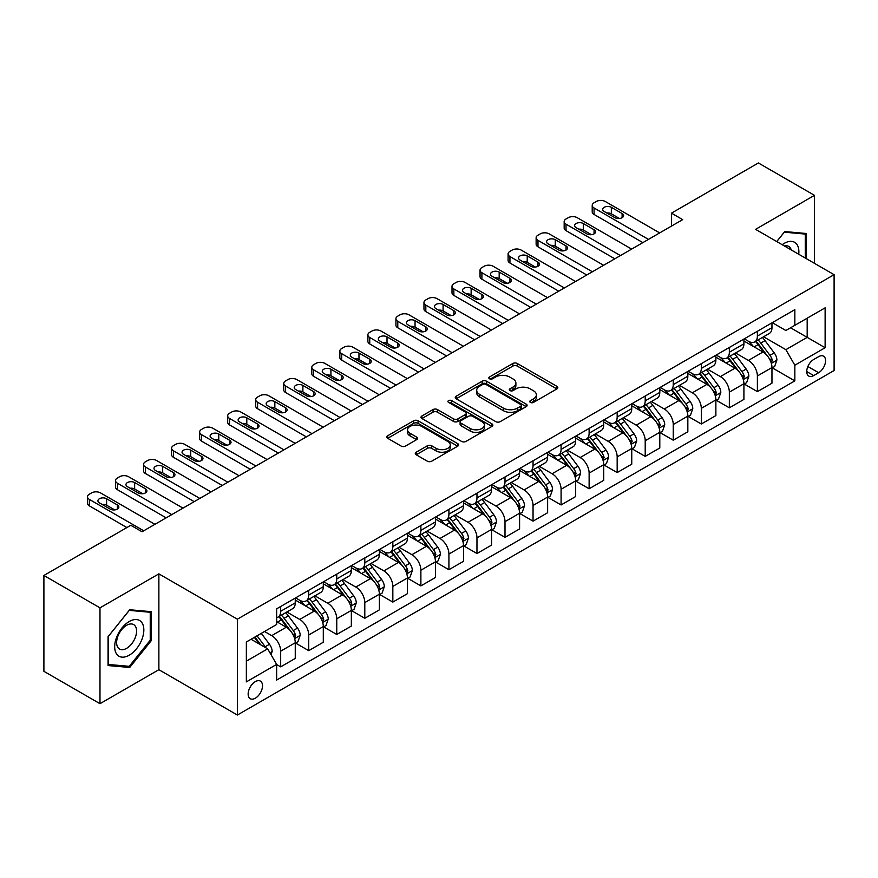 <?xml version="1.0" encoding="UTF-8"?>
<svg xmlns="http://www.w3.org/2000/svg" width="878" height="878" viewBox="0 0 878 878"><rect width="100%" height="100%" fill="white"/><g stroke="black" fill="none" stroke-linecap="round" stroke-linejoin="round"><path stroke-width="1.32" d="M530.422 402.42A2.184 1.262 0 0 0 533.506 402.42L556.904 388.91A3.117 1.8 0 0 0 557.815 387.637A3.117 1.8 0 0 0 556.904 386.364L517.263 363.481A3.117 1.8 0 0 0 512.862 363.481L489.463 376.991A2.184 1.262 0 0 0 488.826 377.88A2.184 1.262 0 0 0 489.463 378.769A2.184 1.262 0 0 0 492.547 378.769L495.576 377.024A9.965 5.751 0 0 1 509.668 377.024L512.971 378.934A9.965 5.751 0 0 1 515.891 382.995A9.965 5.751 0 0 1 512.971 387.066L509.942 388.811A2.184 1.262 0 0 0 509.306 389.7A2.184 1.262 0 0 0 509.942 390.589A2.184 1.262 0 0 0 513.026 390.589L516.055 388.844A9.965 5.751 0 0 1 530.147 388.844L533.451 390.754A9.965 5.751 0 0 1 536.37 394.826A9.965 5.751 0 0 1 533.451 398.886L530.422 400.631A2.184 1.262 0 0 0 529.785 401.531A2.184 1.262 0 0 0 530.422 402.42L530.422 400.631M255.333 698.197A10.152 5.861 120 0 0 261.962 689.252A10.152 5.861 120 0 0 260.404 681.108A10.152 5.861 120 0 0 255.333 681.613A10.152 5.861 120 0 0 248.693 690.558A10.152 5.861 120 0 0 250.252 698.701A10.152 5.861 120 0 0 255.333 698.197M416.194 452.214A3.117 1.8 0 0 0 415.283 453.487A3.117 1.8 0 0 0 416.194 454.76L427.312 461.18A3.117 1.8 0 0 0 431.724 461.18L457.701 446.178A3.117 1.8 0 0 0 458.612 444.905A3.117 1.8 0 0 0 457.701 443.642L418.071 420.76A3.117 1.8 0 0 0 413.659 420.76L387.681 435.751A3.117 1.8 0 0 0 386.77 437.024A3.117 1.8 0 0 0 387.681 438.298L401.114 446.057A3.117 1.8 0 0 0 405.515 446.057L416.633 439.637A3.117 1.8 0 0 0 417.544 438.363A3.117 1.8 0 0 0 416.633 437.09L409.971 433.249A8.33 4.807 0 0 1 407.535 429.847A8.33 4.807 0 0 1 412.682 425.402A8.33 4.807 0 0 1 421.758 426.445L447.846 441.513A8.33 4.807 0 0 1 450.293 444.905A8.33 4.807 0 0 1 445.146 449.349A8.33 4.807 0 0 1 436.07 448.307L431.724 445.794A3.117 1.8 0 0 0 427.312 445.794L416.194 452.214L416.194 454.76M158.874 573.861L99.982 607.85L43.9 575.474L43.9 671.319L99.982 703.695L158.874 669.694L237.389 715.032L237.389 619.188L158.874 573.861L158.874 669.694M814.466 263.345L814.466 195.344L755.585 229.345L834.1 274.671L237.389 619.188M814.466 195.344L758.383 162.968L671.461 213.156L671.461 226.107M43.9 575.474L130.833 525.285L142.049 531.761L682.678 219.632L671.461 213.156M495.796 421.649A3.117 1.8 0 0 0 500.197 421.649L526.185 406.646A3.117 1.8 0 0 0 527.096 405.373A3.117 1.8 0 0 0 526.185 404.099L486.544 381.217A3.117 1.8 0 0 0 482.143 381.217L456.165 396.219A3.117 1.8 0 0 0 455.254 397.493A3.117 1.8 0 0 0 456.165 398.766L495.796 421.649M449.437 402.892A2.184 1.262 0 0 1 451.643 403.2L451.643 400.609L491.943 423.865A3.117 1.8 0 0 1 492.854 425.139A3.117 1.8 0 0 1 491.943 426.412L465.955 441.414A3.117 1.8 0 0 1 461.554 441.414L421.923 418.532L421.923 415.985A3.117 1.8 0 0 0 421.012 417.259A3.117 1.8 0 0 0 421.923 418.532M421.923 415.985L433.041 409.565A3.117 1.8 0 0 1 437.442 409.565L453.52 418.85A3.117 1.8 0 0 0 457.921 418.85L465.296 414.592A3.117 1.8 0 0 0 466.207 413.318A3.117 1.8 0 0 0 465.296 412.045L448.559 402.387A2.184 1.262 0 0 1 447.923 401.498A2.184 1.262 0 0 1 449.273 400.335A2.184 1.262 0 0 1 451.643 400.609M818.625 356.666L813.686 359.508A9.834 5.674 120 0 0 807.266 368.178A9.834 5.674 120 0 0 808.77 376.058A9.834 5.674 120 0 0 813.686 375.575L818.625 372.722A9.834 5.674 120 0 0 825.046 364.052A9.834 5.674 120 0 0 823.542 356.172A9.834 5.674 120 0 0 818.625 356.666M237.389 715.032L834.1 370.516L834.1 274.671M772.3 322.665L785.865 330.501L794.842 325.321L794.842 309.649L276.647 608.827L276.647 624.499L246.356 641.983L246.356 681.877L276.647 664.394L276.647 680.066L794.842 380.876L794.842 365.204L785.865 349.663L763.564 336.79M794.842 325.321L825.122 307.838L825.122 347.721L794.842 365.204M99.982 607.85L99.982 703.695M790.584 327.779L807.178 337.361L807.178 318.198L825.122 307.838M785.865 349.663L807.178 337.361L825.122 347.721M246.356 661.156L267.669 648.842L251.064 639.261M276.647 664.514L280.675 666.852L280.675 651.18A12.687 7.331 -120 0 0 271.708 635.639L264.53 631.491M280.675 666.852L295.26 658.434L295.26 642.762A12.687 7.331 -120 0 0 286.283 627.221L276.647 621.646M295.601 643.08L308.716 650.664L308.716 634.992A12.687 7.331 -120 0 0 299.749 619.451L286.865 612.01M308.716 650.664L323.302 642.246L323.302 626.574A12.687 7.331 -120 0 0 314.324 611.033L295.26 600.025M323.642 626.892L336.757 634.476L336.757 618.803A12.687 7.331 -120 0 0 327.79 603.263L314.906 595.822M336.757 634.476L351.343 626.058L351.343 610.386A12.687 7.331 -120 0 0 342.365 594.834L323.302 583.826M351.683 610.704L364.798 618.288L364.798 602.615A12.687 7.331 -120 0 0 355.831 587.064L342.947 579.634M364.798 618.288L379.384 609.859L379.384 594.197A12.687 7.331 -120 0 0 370.406 578.646L351.343 567.638M379.724 594.516L392.839 602.088L392.839 586.416A12.687 7.331 -120 0 0 383.873 570.876L370.988 563.446M392.839 602.088L407.425 593.671L407.425 577.998A12.687 7.331 -120 0 0 398.447 562.458L379.384 551.45M407.765 578.328L420.88 585.9L420.88 570.228A12.687 7.331 -120 0 0 411.914 554.687L399.029 547.246M420.88 585.9L435.466 577.483L435.466 561.81A12.687 7.331 -120 0 0 426.488 546.27L407.425 535.262M435.806 562.139L448.921 569.712L448.921 554.04A12.687 7.331 -120 0 0 439.955 538.499L427.07 531.058M448.921 569.712L463.507 561.294L463.507 545.622A12.687 7.331 -120 0 0 454.53 530.082L435.466 519.074M463.847 545.951L476.963 553.524L476.963 537.852A12.687 7.331 -120 0 0 467.996 522.311L455.111 514.87M476.963 553.524L491.548 545.106L491.548 529.434A12.687 7.331 -120 0 0 482.571 513.893L463.507 502.885M491.889 529.763L505.004 537.336L505.004 521.664A12.687 7.331 -120 0 0 496.037 506.123L483.152 498.682M505.004 537.336L519.589 528.918L519.589 513.246A12.687 7.331 -120 0 0 510.612 497.705L491.548 486.697M519.93 513.564L533.045 521.148L533.045 505.476A12.687 7.331 -120 0 0 524.078 489.935L511.194 482.494M533.045 521.148L547.631 512.73L547.631 497.058A12.687 7.331 -120 0 0 538.653 481.517L519.589 470.509M547.971 497.376L561.086 504.96L561.086 489.287A12.687 7.331 -120 0 0 552.119 473.747L539.235 466.306M561.086 504.96L575.672 496.542L575.672 480.87A12.687 7.331 -120 0 0 566.694 465.329L547.631 454.31M576.012 481.188L589.127 488.772L589.127 473.099A12.687 7.331 -120 0 0 580.16 457.548L567.276 450.118M589.127 488.772L603.713 480.343L603.713 464.681A12.687 7.331 -120 0 0 594.735 449.13L575.672 438.122M604.053 465L617.168 472.573L617.168 456.911A12.687 7.331 -120 0 0 608.202 441.36L595.317 433.93M617.168 472.573L631.754 464.155L631.754 448.482A12.687 7.331 -120 0 0 622.776 432.942L603.713 421.934M632.094 448.812L645.209 456.384L645.209 440.712A12.687 7.331 -120 0 0 636.243 425.171L623.358 417.741M645.209 456.384L659.795 447.967L659.795 432.294A12.687 7.331 -120 0 0 650.817 416.754L631.754 405.746M660.135 432.624L673.25 440.196L673.25 424.524A12.687 7.331 -120 0 0 664.284 408.983L651.399 401.542M673.25 440.196L687.836 431.778L687.836 416.106A12.687 7.331 -120 0 0 678.87 400.566L659.795 389.558M688.176 416.435L701.302 424.008L701.302 408.336A12.687 7.331 -120 0 0 692.325 392.795L679.44 385.354M701.302 424.008L715.877 415.59L715.877 399.918A12.687 7.331 -120 0 0 706.911 384.377L687.836 373.369M716.218 400.247L729.344 407.82L729.344 392.148A12.687 7.331 -120 0 0 720.366 376.607L707.481 369.166M729.344 407.82L743.918 399.402L743.918 383.73A12.687 7.331 -120 0 0 734.952 368.189L715.877 357.181M744.259 384.048L757.385 391.632L757.385 375.96A12.687 7.331 -120 0 0 748.407 360.419L735.523 352.978M757.385 391.632L771.96 383.214L771.96 367.542A12.687 7.331 -120 0 0 762.993 352.001L743.918 340.993M744.259 338.853L748.407 341.246A12.687 7.331 -120 0 0 754.751 341.871A12.687 7.331 -120 0 0 757.385 336.065L757.385 331.28M716.218 355.041L720.366 357.434A12.687 7.331 -120 0 0 726.71 358.07A12.687 7.331 -120 0 0 729.344 352.254L729.344 347.469M688.176 371.229L692.325 373.622A12.687 7.331 -120 0 0 698.668 374.258A12.687 7.331 -120 0 0 701.302 368.442L701.302 363.657M660.135 387.417L664.284 389.821A12.687 7.331 -120 0 0 670.627 390.447A12.687 7.331 -120 0 0 673.25 384.641L673.25 379.845M632.094 403.606L636.243 406.009A12.687 7.331 -120 0 0 642.586 406.635A12.687 7.331 -120 0 0 645.209 400.829L645.209 396.033M604.053 419.794L608.202 422.197A12.687 7.331 -120 0 0 614.545 422.823A12.687 7.331 -120 0 0 617.168 417.017L617.168 412.221M576.012 435.993L580.16 438.385A12.687 7.331 -120 0 0 586.504 439.011A12.687 7.331 -120 0 0 589.127 433.205L589.127 428.409M547.971 452.181L552.119 454.574A12.687 7.331 -120 0 0 558.463 455.199A12.687 7.331 -120 0 0 561.086 449.393L561.086 444.597M519.93 468.369L524.078 470.762A12.687 7.331 -120 0 0 530.422 471.387A12.687 7.331 -120 0 0 533.045 465.581L533.045 460.785M491.889 484.557L496.037 486.95A12.687 7.331 -120 0 0 502.381 487.586A12.687 7.331 -120 0 0 505.004 481.77L505.004 476.984M463.847 500.745L467.996 503.138A12.687 7.331 -120 0 0 474.339 503.774A12.687 7.331 -120 0 0 476.963 497.958L476.963 493.173M435.806 516.933L439.955 519.337A12.687 7.331 -120 0 0 446.298 519.963A12.687 7.331 -120 0 0 448.921 514.146L448.921 509.361M407.765 533.122L411.914 535.525A12.687 7.331 -120 0 0 418.257 536.151A12.687 7.331 -120 0 0 420.88 530.345L420.88 525.549M379.724 549.31L383.873 551.713A12.687 7.331 -120 0 0 390.216 552.339A12.687 7.331 -120 0 0 392.839 546.533L392.839 541.737M351.683 565.509L355.831 567.901A12.687 7.331 -120 0 0 362.175 568.527A12.687 7.331 -120 0 0 364.798 562.721L364.798 557.925M323.642 581.697L327.79 584.09A12.687 7.331 -120 0 0 334.134 584.715A12.687 7.331 -120 0 0 336.757 578.909L336.757 574.113M295.601 597.885L299.749 600.278A12.687 7.331 -120 0 0 306.093 600.903A12.687 7.331 -120 0 0 308.716 595.097L308.716 590.301M772.3 367.86L794.842 380.876M754.751 341.871L769.337 333.453A12.687 7.331 -120 0 0 771.96 327.648L771.96 322.852M726.71 358.07L741.295 349.653A12.687 7.331 -120 0 0 743.918 343.836L743.918 339.051M698.668 374.258L713.254 365.841A12.687 7.331 -120 0 0 715.877 360.024L715.877 355.239M670.627 390.447L685.213 382.029A12.687 7.331 -120 0 0 687.836 376.212L687.836 371.427M642.586 406.635L657.172 398.217A12.687 7.331 -120 0 0 659.795 392.411L659.795 387.615M614.545 422.823L629.131 414.405A12.687 7.331 -120 0 0 631.754 408.599L631.754 403.803M586.504 439.011L601.09 430.593A12.687 7.331 -120 0 0 603.713 424.787L603.713 419.991M558.463 455.199L573.049 446.781A12.687 7.331 -120 0 0 575.672 440.975L575.672 436.179M530.422 471.387L545.008 462.969A12.687 7.331 -120 0 0 547.631 457.164L547.631 452.368M502.381 487.586L516.966 479.158A12.687 7.331 -120 0 0 519.589 473.352L519.589 468.567M474.339 503.774L488.925 495.357A12.687 7.331 -120 0 0 491.548 489.54L491.548 484.755M446.298 519.963L460.884 511.545A12.687 7.331 -120 0 0 463.507 505.728L463.507 500.943M418.257 536.151L432.843 527.733A12.687 7.331 -120 0 0 435.466 521.927L435.466 517.131M390.216 552.339L404.802 543.921A12.687 7.331 -120 0 0 407.425 538.115L407.425 533.319M362.175 568.527L376.761 560.109A12.687 7.331 -120 0 0 379.384 554.303L379.384 549.507M334.134 584.715L348.72 576.297A12.687 7.331 -120 0 0 351.343 570.491L351.343 565.695M306.093 600.903L320.679 592.485A12.687 7.331 -120 0 0 323.302 586.68L323.302 581.884M276.647 617.607A12.687 7.331 -120 0 0 278.052 617.091L292.637 608.673A12.687 7.331 -120 0 0 295.26 602.868L295.26 598.072M278.052 617.091A12.687 7.331 -120 0 0 280.675 611.286L280.675 606.5M267.669 648.842L276.647 664.394M806.399 258.681L806.399 233.504L784.745 231.562L776.723 241.549M108.06 665.546L129.703 667.478L151.356 640.545L151.356 611.681L129.703 609.749L108.06 636.682L108.06 665.546M150.237 639.897L151.356 640.545M127.42 666.161L129.703 667.478M531.289 402.728L533.451 401.476A9.965 5.751 0 0 0 536.37 397.416L536.37 394.826M515.891 382.995L515.891 385.585A9.965 5.751 0 0 1 512.971 389.656L510.809 390.897M556.861 388.932L517.263 366.071A3.117 1.8 0 0 0 512.862 366.071L490.341 379.076M526.141 406.668L486.544 383.807A3.117 1.8 0 0 0 482.143 383.807L456.198 398.788L456.165 396.219M520.676 406.262A2.184 1.262 0 0 0 521.312 405.373A2.184 1.262 0 0 0 520.676 404.484L485.885 384.399A2.184 1.262 0 0 0 482.801 384.399L479.607 386.243A9.965 5.751 0 0 0 476.688 390.304A9.965 5.751 0 0 0 479.607 394.376L503.39 408.105A9.965 5.751 0 0 0 517.482 408.105L520.676 406.262L520.676 408.852A2.184 1.262 0 0 0 521.312 407.963L521.312 405.373M476.688 390.304L476.688 392.894A9.965 5.751 0 0 0 479.607 396.966L479.607 394.376M520.676 408.852L517.482 410.695A9.965 5.751 0 0 1 503.39 410.695L479.607 396.966M421.967 418.554L433.041 412.155L433.041 409.565M466.207 413.318L466.207 415.909A3.117 1.8 0 0 1 465.296 417.182L457.921 421.44A3.117 1.8 0 0 1 453.52 421.44L437.442 412.155A3.117 1.8 0 0 0 433.041 412.155M451.643 403.2L491.899 426.434M470.202 428.475A8.33 4.807 0 0 0 479.278 429.518A8.33 4.807 0 0 0 484.415 425.073A8.33 4.807 0 0 0 481.978 421.681L472.781 416.37A3.117 1.8 0 0 0 468.38 416.37L461.005 420.628A3.117 1.8 0 0 0 460.094 421.901A3.117 1.8 0 0 0 461.005 423.174L470.202 428.475L470.202 431.065A8.33 4.807 0 0 0 479.278 432.108A8.33 4.807 0 0 0 484.415 427.663L484.415 425.073M460.094 421.901L460.094 424.491A3.117 1.8 0 0 0 461.005 425.764L461.005 423.174M470.202 431.065L461.005 425.764M450.293 444.905L450.293 447.495A8.33 4.807 0 0 1 445.146 451.94A8.33 4.807 0 0 1 436.07 450.897L431.724 448.395A3.117 1.8 0 0 0 427.312 448.395L416.238 454.782M407.535 429.847L407.535 432.437A8.33 4.807 0 0 0 409.971 435.839L409.971 433.249M416.633 437.09L416.633 439.637L409.971 435.839M457.657 446.2L418.071 423.35A3.117 1.8 0 0 0 413.659 423.35L387.725 438.32M771.96 368.058L774.648 366.499L776.898 360.024A8.407 4.851 -120 0 0 774.209 352.868L765.045 340.631A24.266 14.015 -120 0 0 762.4 337.459M753.28 346.393A24.266 14.015 -120 0 0 748.308 341.191M771.191 362.91L772.355 360.386A8.407 4.851 -120 0 0 769.951 355.327L760.787 343.089A24.266 14.015 -120 0 0 758.131 339.918M755.881 341.224A20.15 11.633 60 0 1 759.185 344.988L766.944 355.338M755.442 341.476A24.266 14.015 60 0 1 758.087 344.648L764.189 352.78M648.469 239.387L594.066 207.976A6.344 3.666 -0 0 1 592.211 205.386A6.344 3.666 -0 0 1 594.066 202.796L596.316 201.501A6.344 3.666 -0 0 1 605.282 201.501L659.685 232.911M592.211 205.386L592.211 211.861A6.344 3.666 180 0 0 594.066 214.451L642.861 242.624M604.163 211.477A5.081 2.93 180 0 1 602.681 209.403A5.081 2.93 180 0 1 605.809 206.692A5.081 2.93 180 0 1 611.34 207.329L622.107 213.541A5.081 2.93 180 0 1 623.6 215.615A5.081 2.93 180 0 1 620.461 218.326A5.081 2.93 180 0 1 614.929 217.689L604.163 211.477M606.808 213.003A5.081 2.93 180 0 1 611.34 213.804L619.473 218.501M743.918 384.246L746.607 382.698L748.857 376.212A8.407 4.851 -120 0 0 746.168 369.056L737.004 356.819A24.266 14.015 -120 0 0 734.359 353.647M725.239 362.581A24.266 14.015 -120 0 0 720.267 357.379M743.15 379.098L744.314 376.574A8.407 4.851 -120 0 0 741.91 371.515L732.746 359.289A24.266 14.015 -120 0 0 730.09 356.117M727.84 357.412A20.15 11.633 60 0 1 731.144 361.176L738.903 371.526M727.401 357.664A24.266 14.015 60 0 1 730.046 360.836L736.148 368.969M715.877 400.434L718.566 398.886L720.816 392.411A8.407 4.851 -120 0 0 718.127 385.244L708.963 373.007A24.266 14.015 -120 0 0 706.318 369.836M697.198 378.769A24.266 14.015 -120 0 0 692.226 373.578M715.109 395.287L716.272 392.762A8.407 4.851 -120 0 0 713.869 387.714L704.705 375.477A24.266 14.015 -120 0 0 702.049 372.305M699.799 373.6A20.15 11.633 60 0 1 703.102 377.364L710.862 387.725M699.36 373.852A24.266 14.015 60 0 1 702.005 377.024L708.107 385.157M687.836 416.622L690.525 415.074L692.775 408.599A8.407 4.851 -120 0 0 690.086 401.433L680.922 389.206A24.266 14.015 -120 0 0 678.277 386.035M669.157 394.968A24.266 14.015 -120 0 0 664.185 389.766M687.068 411.475L688.231 408.95A8.407 4.851 -120 0 0 685.828 403.902L676.664 391.665A24.266 14.015 -120 0 0 674.008 388.493M671.758 389.799A20.15 11.633 60 0 1 675.061 393.553L682.821 403.913M671.319 390.041A24.266 14.015 60 0 1 673.964 393.212L680.066 401.356M620.428 255.575L566.025 224.164A6.344 3.666 -0 0 1 564.17 221.574A6.344 3.666 -0 0 1 566.025 218.984L568.275 217.689A6.344 3.666 -0 0 1 577.241 217.689L631.644 249.1M564.17 221.574L564.17 228.05A6.344 3.666 180 0 0 566.025 230.64L614.82 258.812M576.122 227.665A5.081 2.93 180 0 1 574.64 225.591A5.081 2.93 180 0 1 577.768 222.88A5.081 2.93 180 0 1 583.299 223.517L594.066 229.74A5.081 2.93 180 0 1 595.558 231.803A5.081 2.93 180 0 1 592.42 234.514A5.081 2.93 180 0 1 586.888 233.877L576.122 227.665M578.767 229.191A5.081 2.93 180 0 1 583.299 229.992L591.432 234.689M592.387 271.763L537.984 240.352A6.344 3.666 -0 0 1 536.129 237.762A6.344 3.666 -0 0 1 537.984 235.172L540.233 233.877A6.344 3.666 -0 0 1 549.2 233.877L603.603 265.288M536.129 237.762L536.129 244.238A6.344 3.666 180 0 0 537.984 246.828L586.778 275.001M548.081 243.854A5.081 2.93 180 0 1 546.588 241.779A5.081 2.93 180 0 1 549.727 239.068A5.081 2.93 180 0 1 555.258 239.705L566.025 245.928A5.081 2.93 180 0 1 567.517 248.002A5.081 2.93 180 0 1 564.378 250.702A5.081 2.93 180 0 1 558.847 250.065L548.081 243.854M550.726 245.379A5.081 2.93 180 0 1 555.258 246.18L563.391 250.878M564.345 287.951L509.942 256.541A6.344 3.666 -0 0 1 508.088 253.951A6.344 3.666 -0 0 1 509.942 251.36L512.192 250.065A6.344 3.666 -0 0 1 521.159 250.065L575.562 281.476M508.088 253.951L508.088 260.426A6.344 3.666 180 0 0 509.942 263.016L558.737 291.189M520.039 260.042A5.081 2.93 180 0 1 518.547 257.967A5.081 2.93 180 0 1 521.686 255.257A5.081 2.93 180 0 1 527.217 255.893L537.984 262.116A5.081 2.93 180 0 1 539.476 264.19A5.081 2.93 180 0 1 536.337 266.89A5.081 2.93 180 0 1 530.806 266.253L520.039 260.042M522.684 261.567A5.081 2.93 180 0 1 527.217 262.368L535.35 267.066M659.795 432.821L662.484 431.263L664.734 424.787A8.407 4.851 -120 0 0 662.045 417.632L652.881 405.395A24.266 14.015 -120 0 0 650.236 402.223M641.116 411.156A24.266 14.015 -120 0 0 636.144 405.954M659.027 427.663L660.19 425.139A8.407 4.851 -120 0 0 657.787 420.09L648.622 407.853A24.266 14.015 -120 0 0 645.967 404.681M643.717 405.987A20.15 11.633 60 0 1 647.02 409.741L654.779 420.101M643.278 406.24A24.266 14.015 60 0 1 645.923 409.4L652.025 417.544M536.304 304.139L481.901 272.729A6.344 3.666 -0 0 1 480.046 270.139A6.344 3.666 -0 0 1 481.901 267.549L484.151 266.253A6.344 3.666 -0 0 1 493.118 266.253L547.521 297.664M480.046 270.139L480.046 276.625A6.344 3.666 180 0 0 481.901 279.215L530.696 307.377M491.998 276.23A5.081 2.93 180 0 1 490.506 274.156A5.081 2.93 180 0 1 493.645 271.456A5.081 2.93 180 0 1 499.176 272.081L509.942 278.304A5.081 2.93 180 0 1 511.435 280.378A5.081 2.93 180 0 1 508.296 283.078A5.081 2.93 180 0 1 502.765 282.453L491.998 276.23M494.643 277.755A5.081 2.93 180 0 1 499.176 278.567L507.308 283.254M798.728 254.258A20.622 11.908 120 0 0 796.928 244.457A20.622 11.908 120 0 0 782.21 244.721M791.243 249.934A14.114 8.154 120 0 0 790.288 247.881A14.114 8.154 120 0 0 788.707 246.411A14.114 8.154 120 0 0 784.383 245.972M784.252 232.176L805.269 234.075L805.269 258.033M803.886 233.274L805.269 234.075M776.767 241.571L784.295 232.209M129.253 621.514A20.622 11.908 120 0 0 114.678 646.779A20.622 11.908 120 0 0 129.253 655.197A20.622 11.908 120 0 0 143.838 629.943A20.622 11.908 120 0 0 129.253 621.514M126.608 625.301A14.114 8.154 120 0 0 117.378 637.735A14.114 8.154 120 0 0 119.54 649.051A14.114 8.154 120 0 0 126.608 648.348A14.114 8.154 120 0 0 135.827 635.913A14.114 8.154 120 0 0 133.665 624.598A14.114 8.154 120 0 0 126.608 625.301M150.237 640.227L129.253 666.325L108.279 664.448L108.279 636.484L129.253 610.386L150.237 612.262L150.237 640.227M148.843 611.461L150.237 612.262M631.754 449.009L634.443 447.451L636.693 440.975A8.407 4.851 -120 0 0 634.004 433.82L624.84 421.583A24.266 14.015 -120 0 0 622.195 418.411M613.074 427.345A24.266 14.015 -120 0 0 608.103 422.142M630.986 443.851L632.149 441.338A8.407 4.851 -120 0 0 629.745 436.278L620.581 424.041A24.266 14.015 -120 0 0 617.925 420.869M615.676 422.175A20.15 11.633 60 0 1 618.979 425.929L626.738 436.289M615.237 422.428A24.266 14.015 60 0 1 617.882 425.6L623.984 433.732M603.713 465.197L606.402 463.639L608.652 457.164A8.407 4.851 -120 0 0 605.963 450.008L596.799 437.771A24.266 14.015 -120 0 0 594.154 434.599M585.033 443.533A24.266 14.015 -120 0 0 580.062 438.331M602.945 460.05L604.108 457.526A8.407 4.851 -120 0 0 601.704 452.466L592.54 440.229A24.266 14.015 -120 0 0 589.884 437.057M587.634 438.363A20.15 11.633 60 0 1 590.938 442.128L598.697 452.477M587.195 438.616A24.266 14.015 60 0 1 589.84 441.788L595.942 449.92M575.672 481.385L578.361 479.827L580.61 473.352A8.407 4.851 -120 0 0 577.922 466.196L568.757 453.959A24.266 14.015 -120 0 0 566.112 450.787M556.992 459.721A24.266 14.015 -120 0 0 552.021 454.519M574.903 476.238L576.067 473.714A8.407 4.851 -120 0 0 573.663 468.654L564.499 456.417A24.266 14.015 -120 0 0 561.843 453.246M559.593 454.552A20.15 11.633 60 0 1 562.897 458.316L570.656 468.665M559.154 454.804A24.266 14.015 60 0 1 561.799 457.976L567.901 466.108M547.631 497.574L550.319 496.015L552.569 489.54A8.407 4.851 -120 0 0 549.88 482.384L540.716 470.147A24.266 14.015 -120 0 0 538.071 466.975M528.951 475.909A24.266 14.015 -120 0 0 523.979 470.707M546.862 492.426L548.026 489.902A8.407 4.851 -120 0 0 545.622 484.843L536.458 472.605A24.266 14.015 -120 0 0 533.802 469.434M531.552 470.74A20.15 11.633 60 0 1 534.856 474.504L542.615 484.854M531.113 470.992A24.266 14.015 60 0 1 533.758 474.164L539.86 482.296M519.589 513.762L522.278 512.214L524.528 505.728A8.407 4.851 -120 0 0 521.839 498.572L512.675 486.335A24.266 14.015 -120 0 0 510.03 483.163M500.91 492.097A24.266 14.015 -120 0 0 495.938 486.895M518.821 508.614L519.985 506.09A8.407 4.851 -120 0 0 517.581 501.031L508.417 488.794A24.266 14.015 -120 0 0 505.761 485.633M503.511 486.928A20.15 11.633 60 0 1 506.815 490.692L514.574 501.042M503.072 487.18A24.266 14.015 60 0 1 505.717 490.352L511.819 498.484M508.263 320.327L453.86 288.928A6.344 3.666 -0 0 1 452.005 286.338A6.344 3.666 -0 0 1 453.86 283.748L456.11 282.453A6.344 3.666 -0 0 1 465.077 282.453L519.48 313.852M452.005 286.338L452.005 292.813A6.344 3.666 180 0 0 453.86 295.403L502.655 323.565M463.957 292.418A5.081 2.93 180 0 1 462.465 290.344A5.081 2.93 180 0 1 465.603 287.644A5.081 2.93 180 0 1 471.135 288.28L481.901 294.492A5.081 2.93 180 0 1 483.394 296.566A5.081 2.93 180 0 1 480.255 299.277A5.081 2.93 180 0 1 474.724 298.641L463.957 292.418M466.602 293.943A5.081 2.93 180 0 1 471.135 294.756L479.267 299.442M480.222 336.515L425.819 305.116A6.344 3.666 -0 0 1 423.964 302.526A6.344 3.666 -0 0 1 425.819 299.936L428.069 298.641A6.344 3.666 -0 0 1 437.035 298.641L491.439 330.04M423.964 302.526L423.964 309.001A6.344 3.666 180 0 0 425.819 311.591L474.614 339.753M435.916 308.606A5.081 2.93 180 0 1 434.423 306.543A5.081 2.93 180 0 1 437.562 303.832A5.081 2.93 180 0 1 443.094 304.468L453.86 310.68A5.081 2.93 180 0 1 455.353 312.755A5.081 2.93 180 0 1 452.214 315.465A5.081 2.93 180 0 1 446.682 314.829L435.916 308.606M438.561 310.132A5.081 2.93 180 0 1 443.094 310.944L451.226 315.63M452.181 352.715L397.778 321.304A6.344 3.666 -0 0 1 395.923 318.714A6.344 3.666 -0 0 1 397.778 316.124L400.028 314.829A6.344 3.666 -0 0 1 408.994 314.829L463.397 346.239M395.923 318.714L395.923 325.189A6.344 3.666 180 0 0 397.778 327.779L446.573 355.952M407.875 324.794A5.081 2.93 180 0 1 406.382 322.731A5.081 2.93 180 0 1 409.521 320.02A5.081 2.93 180 0 1 415.053 320.657L425.819 326.868A5.081 2.93 180 0 1 427.312 328.943A5.081 2.93 180 0 1 424.173 331.654A5.081 2.93 180 0 1 418.641 331.017L407.875 324.794M410.52 326.32A5.081 2.93 180 0 1 415.053 327.132L423.185 331.818M424.14 368.903L369.737 337.492A6.344 3.666 -0 0 1 367.882 334.902A6.344 3.666 -0 0 1 369.737 332.312L371.987 331.017A6.344 3.666 -0 0 1 380.953 331.017L435.356 362.427M367.882 334.902L367.882 341.377A6.344 3.666 180 0 0 369.737 343.967L418.532 372.14M379.834 340.993A5.081 2.93 180 0 1 378.341 338.919A5.081 2.93 180 0 1 381.48 336.208A5.081 2.93 180 0 1 387.011 336.845L397.778 343.057A5.081 2.93 180 0 1 399.27 345.131A5.081 2.93 180 0 1 396.132 347.842A5.081 2.93 180 0 1 390.6 347.205L379.834 340.993M382.479 342.519A5.081 2.93 180 0 1 387.011 343.32L395.144 348.017M396.099 385.091L341.696 353.68A6.344 3.666 -0 0 1 339.841 351.09A6.344 3.666 -0 0 1 341.696 348.5L343.946 347.205A6.344 3.666 -0 0 1 352.912 347.205L407.315 378.616M339.841 351.09L339.841 357.565A6.344 3.666 180 0 0 341.696 360.156L390.49 388.328M351.793 357.181A5.081 2.93 180 0 1 350.3 355.107A5.081 2.93 180 0 1 353.439 352.396A5.081 2.93 180 0 1 358.97 353.033L369.737 359.256A5.081 2.93 180 0 1 371.229 361.319A5.081 2.93 180 0 1 368.091 364.03A5.081 2.93 180 0 1 362.559 363.393L351.793 357.181M354.438 358.707A5.081 2.93 180 0 1 358.97 359.508L367.103 364.205M491.548 529.95L494.237 528.402L496.487 521.927A8.407 4.851 -120 0 0 493.798 514.76L484.634 502.523A24.266 14.015 -120 0 0 481.989 499.352M472.869 508.285A24.266 14.015 -120 0 0 467.897 503.094M490.78 524.803L491.943 522.278A8.407 4.851 -120 0 0 489.54 517.219L480.376 504.993A24.266 14.015 -120 0 0 477.72 501.821M475.47 503.116A20.15 11.633 60 0 1 478.773 506.88L486.533 517.23M475.031 503.368A24.266 14.015 60 0 1 477.676 506.54L483.778 514.673M368.058 401.279L313.655 369.868A6.344 3.666 -0 0 1 311.8 367.278A6.344 3.666 -0 0 1 313.655 364.688L315.904 363.393A6.344 3.666 -0 0 1 324.871 363.393L379.274 394.804M311.8 367.278L311.8 373.754A6.344 3.666 180 0 0 313.655 376.344L362.449 404.517M323.752 373.369A5.081 2.93 180 0 1 322.259 371.295A5.081 2.93 180 0 1 325.398 368.584A5.081 2.93 180 0 1 330.929 369.221L341.696 375.444A5.081 2.93 180 0 1 343.188 377.507A5.081 2.93 180 0 1 340.049 380.218A5.081 2.93 180 0 1 334.518 379.581L323.752 373.369M326.396 374.895A5.081 2.93 180 0 1 330.929 375.696L339.062 380.394M463.507 546.138L466.196 544.59L468.446 538.115A8.407 4.851 -120 0 0 465.757 530.949L456.593 518.711A24.266 14.015 -120 0 0 453.948 515.551M444.828 524.473A24.266 14.015 -120 0 0 439.856 519.282M462.739 540.991L463.902 538.466A8.407 4.851 -120 0 0 461.499 533.418L452.335 521.181A24.266 14.015 -120 0 0 449.679 518.009M447.429 519.315A20.15 11.633 60 0 1 450.732 523.068L458.492 533.429M446.99 519.556A24.266 14.015 60 0 1 449.635 522.728L455.737 530.872M340.016 417.467L285.613 386.057A6.344 3.666 -0 0 1 283.759 383.466A6.344 3.666 -0 0 1 285.613 380.876L287.863 379.581A6.344 3.666 -0 0 1 296.83 379.581L351.233 410.992M283.759 383.466L283.759 389.942A6.344 3.666 180 0 0 285.613 392.532L334.408 420.705M295.71 389.558A5.081 2.93 180 0 1 294.218 387.483A5.081 2.93 180 0 1 297.357 384.773A5.081 2.93 180 0 1 302.888 385.409L313.655 391.632A5.081 2.93 180 0 1 315.147 393.706A5.081 2.93 180 0 1 312.008 396.406A5.081 2.93 180 0 1 306.477 395.769L295.71 389.558M298.355 391.083A5.081 2.93 180 0 1 302.888 391.884L311.021 396.582M435.466 562.326L438.155 560.779L440.405 554.303A8.407 4.851 -120 0 0 437.716 547.137L428.552 534.911A24.266 14.015 -120 0 0 425.907 531.739M416.787 540.672A24.266 14.015 -120 0 0 411.815 535.47M434.698 557.179L435.861 554.655A8.407 4.851 -120 0 0 433.458 549.606L424.293 537.369A24.266 14.015 -120 0 0 421.638 534.197M419.388 535.503A20.15 11.633 60 0 1 422.691 539.257L430.45 549.617M418.949 535.745A24.266 14.015 60 0 1 421.594 538.916L427.696 547.06M311.975 433.655L257.572 402.245A6.344 3.666 -0 0 1 255.717 399.655A6.344 3.666 -0 0 1 257.572 397.065L259.822 395.769A6.344 3.666 -0 0 1 268.789 395.769L323.192 427.18M255.717 399.655L255.717 406.13A6.344 3.666 180 0 0 257.572 408.72L306.367 436.893M267.669 405.746A5.081 2.93 180 0 1 266.177 403.671A5.081 2.93 180 0 1 269.316 400.972A5.081 2.93 180 0 1 274.847 401.597L285.613 407.82A5.081 2.93 180 0 1 287.106 409.894A5.081 2.93 180 0 1 283.967 412.594A5.081 2.93 180 0 1 278.436 411.969L267.669 405.746M270.314 407.271A5.081 2.93 180 0 1 274.847 408.072L282.979 412.77M407.425 578.525L410.114 576.967L412.364 570.491A8.407 4.851 -120 0 0 409.675 563.336L400.511 551.099A24.266 14.015 -120 0 0 397.866 547.927M388.745 556.861A24.266 14.015 -120 0 0 383.774 551.658M406.657 573.367L407.82 570.854A8.407 4.851 -120 0 0 405.416 565.794L396.252 553.557A24.266 14.015 -120 0 0 393.596 550.385M391.347 551.691A20.15 11.633 60 0 1 394.65 555.445L402.409 565.805M390.908 551.944A24.266 14.015 60 0 1 393.553 555.115L399.655 563.248M283.934 449.843L229.531 418.444A6.344 3.666 -0 0 1 227.676 415.854A6.344 3.666 -0 0 1 229.531 413.264L231.781 411.969A6.344 3.666 -0 0 1 240.748 411.969L295.151 443.368M227.676 415.854L227.676 422.329A6.344 3.666 180 0 0 229.531 424.919L278.326 453.081M239.628 421.934A5.081 2.93 180 0 1 238.136 419.86A5.081 2.93 180 0 1 241.274 417.16A5.081 2.93 180 0 1 246.806 417.796L257.572 424.008A5.081 2.93 180 0 1 259.065 426.082A5.081 2.93 180 0 1 255.926 428.793A5.081 2.93 180 0 1 250.395 428.157L239.628 421.934M242.273 423.459A5.081 2.93 180 0 1 246.806 424.272L254.938 428.958M379.384 594.713L382.073 593.155L384.323 586.68A8.407 4.851 -120 0 0 381.634 579.524L372.47 567.287A24.266 14.015 -120 0 0 369.825 564.115M360.704 573.049A24.266 14.015 -120 0 0 355.733 567.846M378.616 589.566L379.779 587.042A8.407 4.851 -120 0 0 377.375 581.982L368.211 569.745A24.266 14.015 -120 0 0 365.555 566.573M363.305 567.879A20.15 11.633 60 0 1 366.609 571.633L374.368 581.993M362.866 568.132A24.266 14.015 60 0 1 365.511 571.304L371.613 579.436M255.893 466.031L201.49 434.632A6.344 3.666 -0 0 1 199.635 432.042A6.344 3.666 -0 0 1 201.49 429.452L203.74 428.157A6.344 3.666 -0 0 1 212.706 428.157L267.11 459.556M199.635 432.042L199.635 438.517A6.344 3.666 180 0 0 201.49 441.107L250.285 469.269M211.587 438.122A5.081 2.93 180 0 1 210.094 436.048A5.081 2.93 180 0 1 213.233 433.348A5.081 2.93 180 0 1 218.765 433.984L229.531 440.196A5.081 2.93 180 0 1 231.024 442.271A5.081 2.93 180 0 1 227.885 444.981A5.081 2.93 180 0 1 222.353 444.345L211.587 438.122M214.232 439.648A5.081 2.93 180 0 1 218.765 440.46L226.897 445.146M351.343 610.901L354.032 609.343L356.281 602.868A8.407 4.851 -120 0 0 353.593 595.712L344.428 583.475A24.266 14.015 -120 0 0 341.783 580.303M332.663 589.237A24.266 14.015 -120 0 0 327.692 584.035M350.574 605.754L351.738 603.23A8.407 4.851 -120 0 0 349.334 598.17L340.17 585.933A24.266 14.015 -120 0 0 337.514 582.762M335.264 584.068A20.15 11.633 60 0 1 338.568 587.832L346.327 598.181M334.825 584.32A24.266 14.015 60 0 1 337.47 587.492L343.572 595.624M227.852 482.231L173.449 450.82A6.344 3.666 -0 0 1 171.594 448.23A6.344 3.666 -0 0 1 173.449 445.64L175.699 444.345A6.344 3.666 -0 0 1 184.665 444.345L239.068 475.744M171.594 448.23L171.594 454.705A6.344 3.666 180 0 0 173.449 457.295L222.244 485.468M183.546 454.31A5.081 2.93 180 0 1 182.053 452.247A5.081 2.93 180 0 1 185.192 449.536A5.081 2.93 180 0 1 190.724 450.173L201.49 456.384A5.081 2.93 180 0 1 202.983 458.459A5.081 2.93 180 0 1 199.844 461.169A5.081 2.93 180 0 1 194.312 460.533L183.546 454.31M186.191 455.836A5.081 2.93 180 0 1 190.724 456.648L198.856 461.334M199.811 498.419L145.408 467.008A6.344 3.666 -0 0 1 143.553 464.418A6.344 3.666 -0 0 1 145.408 461.828L147.658 460.533A6.344 3.666 -0 0 1 156.624 460.533L211.027 491.943M143.553 464.418L143.553 470.893A6.344 3.666 180 0 0 145.408 473.483L194.203 501.656M155.505 470.509A5.081 2.93 180 0 1 154.012 468.435A5.081 2.93 180 0 1 157.151 465.724A5.081 2.93 180 0 1 162.682 466.361L173.449 472.573A5.081 2.93 180 0 1 174.941 474.647A5.081 2.93 180 0 1 171.803 477.358A5.081 2.93 180 0 1 166.271 476.721L155.505 470.509M158.15 472.024A5.081 2.93 180 0 1 162.682 472.836L170.804 477.522M323.302 627.09L325.99 625.531L328.24 619.056A8.407 4.851 -120 0 0 325.551 611.9L316.387 599.663A24.266 14.015 -120 0 0 313.742 596.491M304.622 605.425A24.266 14.015 -120 0 0 299.65 600.223M322.533 621.942L323.697 619.418A8.407 4.851 -120 0 0 321.293 614.359L312.129 602.121A24.266 14.015 -120 0 0 309.473 598.95M307.223 600.256A20.15 11.633 60 0 1 310.527 604.02L318.286 614.37M306.784 600.508A24.266 14.015 60 0 1 309.429 603.68L315.531 611.812M295.26 643.278L297.949 641.719L300.199 635.244A8.407 4.851 -120 0 0 297.51 628.088L288.346 615.851A24.266 14.015 -120 0 0 285.701 612.679M294.492 638.13L295.656 635.606A8.407 4.851 -120 0 0 293.252 630.547L284.088 618.31A24.266 14.015 -120 0 0 281.432 615.138M279.182 616.444A20.15 11.633 60 0 1 282.486 620.208L290.245 630.558M278.743 616.696A24.266 14.015 60 0 1 281.388 619.868L287.49 628M171.77 514.607L117.367 483.196A6.344 3.666 -0 0 1 115.512 480.606A6.344 3.666 -0 0 1 117.367 478.016L119.617 476.721A6.344 3.666 -0 0 1 128.583 476.721L182.986 508.132M115.512 480.606L115.512 487.081A6.344 3.666 180 0 0 117.367 489.672L166.161 517.844M127.464 486.697A5.081 2.93 180 0 1 125.971 484.623A5.081 2.93 180 0 1 129.11 481.912A5.081 2.93 180 0 1 134.641 482.549L145.408 488.761A5.081 2.93 180 0 1 146.9 490.835A5.081 2.93 180 0 1 143.762 493.546A5.081 2.93 180 0 1 138.23 492.909L127.464 486.697M130.109 488.223A5.081 2.93 180 0 1 134.641 489.024L142.763 493.721M271.039 654.681L272.158 651.432A8.407 4.851 -120 0 0 269.469 644.276L261.293 633.356M265.968 647.865A8.407 4.851 -120 0 0 265.211 646.735L257.034 635.826M254.927 637.033L260.799 644.88M254.335 637.373L259.317 644.024M143.729 530.795L89.326 499.384A6.344 3.666 -0 0 1 87.471 496.794A6.344 3.666 -0 0 1 89.326 494.204L91.575 492.909A6.344 3.666 -0 0 1 100.542 492.909L154.945 524.32M87.471 496.794L87.471 503.27A6.344 3.666 180 0 0 89.326 505.86L126.904 527.557M99.423 502.885A5.081 2.93 180 0 1 97.93 500.811A5.081 2.93 180 0 1 101.069 498.1A5.081 2.93 180 0 1 106.6 498.737L117.367 504.96A5.081 2.93 180 0 1 118.859 507.023A5.081 2.93 180 0 1 115.72 509.734A5.081 2.93 180 0 1 110.189 509.097L99.423 502.885M102.067 504.411A5.081 2.93 180 0 1 106.6 505.212L114.722 509.909M271.708 635.639L286.283 627.221M299.749 619.451L314.324 611.033M327.79 603.263L342.365 594.834M355.831 587.064L370.406 578.646M383.873 570.876L398.447 562.458M411.914 554.687L426.488 546.27M439.955 538.499L454.53 530.082M467.996 522.311L482.571 513.893M496.037 506.123L510.612 497.705M524.078 489.935L538.653 481.517M552.119 473.747L566.694 465.329M580.16 457.548L594.735 449.13M608.202 441.36L622.776 432.942M636.243 425.171L650.817 416.754M664.284 408.983L678.87 400.566M692.325 392.795L706.911 384.377M720.366 376.607L734.952 368.189M748.407 360.419L762.993 352.001M757.385 336.065L771.96 327.648M757.385 375.96L771.96 367.542M729.344 392.148L743.918 383.73M729.344 352.254L743.918 343.836M701.302 408.336L715.877 399.918M701.302 368.442L715.877 360.024M673.25 424.524L687.836 416.106M673.25 384.641L687.836 376.212M645.209 440.712L659.795 432.294M645.209 400.829L659.795 392.411M617.168 456.911L631.754 448.482M617.168 417.017L631.754 408.599M589.127 473.099L603.713 464.681M589.127 433.205L603.713 424.787M561.086 489.287L575.672 480.87M561.086 449.393L575.672 440.975M533.045 505.476L547.631 497.058M533.045 465.581L547.631 457.164M505.004 521.664L519.589 513.246M505.004 481.77L519.589 473.352M476.963 537.852L491.548 529.434M476.963 497.958L491.548 489.54M448.921 554.04L463.507 545.622M448.921 514.146L463.507 505.728M420.88 570.228L435.466 561.81M420.88 530.345L435.466 521.927M392.839 586.416L407.425 577.998M392.839 546.533L407.425 538.115M364.798 602.615L379.384 594.197M364.798 562.721L379.384 554.303M336.757 618.803L351.343 610.386M336.757 578.909L351.343 570.491M308.716 634.992L323.302 626.574M308.716 595.097L323.302 586.68M280.675 651.18L295.26 642.762M280.675 611.286L295.26 602.868M807.859 366.51L818.625 372.722M806.728 371.559L813.686 375.575M533.451 401.476L533.451 398.886M509.942 390.589L509.942 388.811M512.971 389.656L512.971 387.066M489.463 378.769L489.463 376.991M512.862 366.071L512.862 363.481M517.263 366.071L517.263 363.481M556.904 388.91L556.904 386.364M482.143 383.807L482.143 381.217M486.544 383.807L486.544 381.217M526.185 406.646L526.185 404.099M503.39 410.695L503.39 408.105M517.482 410.695L517.482 408.105M437.442 412.155L437.442 409.565M453.52 421.44L453.52 418.85M457.921 421.44L457.921 418.85M465.296 417.182L465.296 414.592M491.943 426.412L491.943 423.865M427.312 448.395L427.312 445.794M431.724 448.395L431.724 445.794M436.07 450.897L436.07 448.307M387.681 438.298L387.681 435.751M413.659 423.35L413.659 420.76M418.071 423.35L418.071 420.76M457.701 446.178L457.701 443.642M771.334 363.371L776.843 360.189M760.787 343.089L765.045 340.631M754.169 346.909L758.087 344.648M769.951 355.327L774.209 352.868M769.282 358.608L772.355 360.386M594.066 214.451L594.066 207.976M611.34 207.329L611.34 213.804M622.107 213.541L622.107 217.689M743.293 379.559L748.802 376.377M732.746 359.289L737.004 356.819M726.128 363.097L730.046 360.836M741.91 371.515L746.168 369.056M741.241 374.807L744.314 376.574M715.252 395.748L720.761 392.565M704.705 375.477L708.963 373.007M698.087 379.285L702.005 377.024M713.869 387.714L718.127 385.244M713.199 390.995L716.272 392.762M687.211 411.936L692.72 408.764M676.664 391.665L680.922 389.206M670.046 395.473L673.964 393.212M685.828 403.902L690.086 401.433M685.158 407.183L688.231 408.95M566.025 230.64L566.025 224.164M583.299 223.517L583.299 229.992M594.066 229.74L594.066 233.877M537.984 246.828L537.984 240.352M555.258 239.705L555.258 246.18M566.025 245.928L566.025 250.065M509.942 263.016L509.942 256.541M527.217 255.893L527.217 262.368M537.984 262.116L537.984 266.253M659.169 428.124L664.679 424.952M648.622 407.853L652.881 405.395M642.005 411.672L645.923 409.4M657.787 420.09L662.045 417.632M657.117 423.372L660.19 425.139M481.901 279.215L481.901 272.729M499.176 272.081L499.176 278.567M509.942 278.304L509.942 282.453M631.128 444.312L636.638 441.14M620.581 424.041L624.84 421.583M613.963 427.86L617.882 425.6M629.745 436.278L634.004 433.82M629.076 439.56L632.149 441.338M603.087 460.511L608.597 457.328M592.54 440.229L596.799 437.771M585.922 444.048L589.84 441.788M601.704 452.466L605.963 450.008M601.035 455.748L604.108 457.526M575.046 476.699L580.556 473.516M564.499 456.417L568.757 453.959M557.881 460.237L561.799 457.976M573.663 468.654L577.922 466.196M572.994 471.936L576.067 473.714M547.005 492.887L552.514 489.704M536.458 472.605L540.716 470.147M529.84 476.425L533.758 474.164M545.622 484.843L549.88 482.384M544.953 488.124L548.026 489.902M518.964 509.075L524.473 505.893M508.417 488.794L512.675 486.335M501.799 492.613L505.717 490.352M517.581 501.031L521.839 498.572M516.912 504.312L519.985 506.09M453.86 295.403L453.86 288.928M471.135 288.28L471.135 294.756M481.901 294.492L481.901 298.641M425.819 311.591L425.819 305.116M443.094 304.468L443.094 310.944M453.86 310.68L453.86 314.829M397.778 327.779L397.778 321.304M415.053 320.657L415.053 327.132M425.819 326.868L425.819 331.017M369.737 343.967L369.737 337.492M387.011 336.845L387.011 343.32M397.778 343.057L397.778 347.205M341.696 360.156L341.696 353.68M358.97 353.033L358.97 359.508M369.737 359.256L369.737 363.393M490.923 525.264L496.432 522.081M480.376 504.993L484.634 502.523M473.758 508.801L477.676 506.54M489.54 517.219L493.798 514.76M488.87 520.511L491.943 522.278M313.655 376.344L313.655 369.868M330.929 369.221L330.929 375.696M341.696 375.444L341.696 379.581M462.882 541.452L468.391 538.269M452.335 521.181L456.593 518.711M445.717 524.989L449.635 522.728M461.499 533.418L465.757 530.949M460.829 536.699L463.902 538.466M285.613 392.532L285.613 386.057M302.888 385.409L302.888 391.884M313.655 391.632L313.655 395.769M434.84 557.64L440.35 554.468M424.293 537.369L428.552 534.911M417.676 541.188L421.594 538.916M433.458 549.606L437.716 547.137M432.788 552.888L435.861 554.655M257.572 408.72L257.572 402.245M274.847 401.597L274.847 408.072M285.613 407.82L285.613 411.969M406.799 573.828L412.309 570.656M396.252 553.557L400.511 551.099M389.634 557.376L393.553 555.115M405.416 565.794L409.675 563.336M404.747 569.076L407.82 570.854M229.531 424.919L229.531 418.444M246.806 417.796L246.806 424.272M257.572 424.008L257.572 428.157M378.758 590.027L384.268 586.844M368.211 569.745L372.47 567.287M361.593 573.564L365.511 571.304M377.375 581.982L381.634 579.524M376.706 585.264L379.779 587.042M201.49 441.107L201.49 434.632M218.765 433.984L218.765 440.46M229.531 440.196L229.531 444.345M350.717 606.215L356.227 603.032M340.17 585.933L344.428 583.475M333.552 589.753L337.47 587.492M349.334 598.17L353.593 595.712M348.665 601.452L351.738 603.23M173.449 457.295L173.449 450.82M190.724 450.173L190.724 456.648M201.49 456.384L201.49 460.533M145.408 473.483L145.408 467.008M162.682 466.361L162.682 472.836M173.449 472.573L173.449 476.721M322.676 622.403L328.185 619.22M312.129 602.121L316.387 599.663M305.511 605.941L309.429 603.68M321.293 614.359L325.551 611.9M320.624 617.64L323.697 619.418M294.635 638.591L300.144 635.409M284.088 618.31L288.346 615.851M277.47 622.129L281.388 619.868M293.252 630.547L297.51 628.088M292.583 633.828L295.656 635.606M117.367 489.672L117.367 483.196M134.641 482.549L134.641 489.024M145.408 488.761L145.408 492.909M269.963 652.826L272.103 651.597M265.211 646.735L269.469 644.276M89.326 505.86L89.326 499.384M106.6 498.737L106.6 505.212M117.367 504.96L117.367 509.097"/></g></svg>
